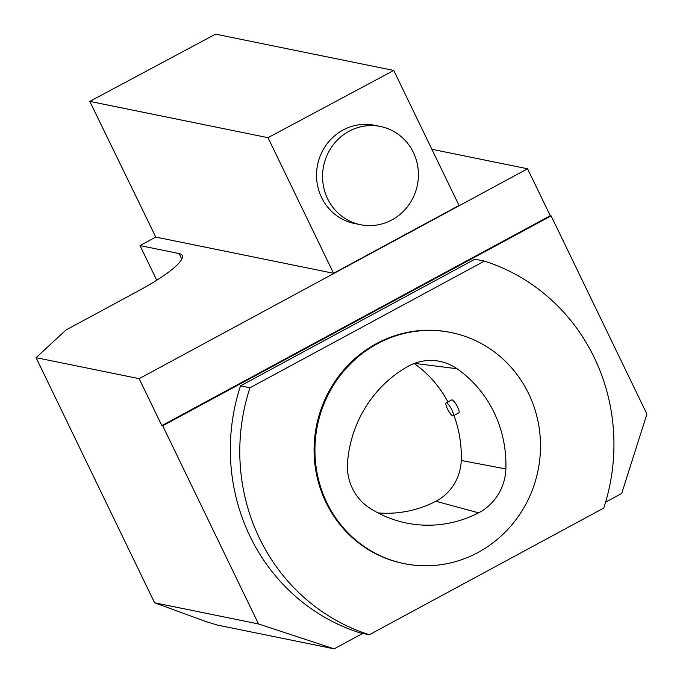 <?xml version="1.0" encoding="UTF-8"?>
<svg xmlns="http://www.w3.org/2000/svg" width="683" height="683" viewBox="0 0 683 683"><rect width="100%" height="100%" fill="white"/><g stroke="black" fill="none" stroke-linecap="round" stroke-linejoin="round"><path stroke-width="1.02" d="M362.75 633.397L334.158 648.85L258.507 623.955L162.699 425.774L551.113 215.888L646.912 414.069L621.684 493.476L605.608 502.167M240.501 385.869L474.95 259.181L484.401 261.102A195.569 186.724 -78.5 0 1 603.781 508.05L369.324 634.738L359.873 632.817A195.569 186.724 -78.5 0 1 240.501 385.869L249.944 387.799L484.401 261.102M333.56 273.285L459.036 205.489L393.758 70.451L268.009 137.693L333.56 273.285L155.767 237.069L89.789 101.391L215.538 34.15L393.758 70.451M360.479 224.69L354.46 223.469A50.107 47.844 -78.5 0 1 316.622 172.27A50.107 47.844 -78.5 0 1 374.463 125.271L380.482 126.492A50.107 47.844 101.5 0 0 322.632 173.491A50.107 47.844 101.5 0 0 360.479 224.69A50.107 47.844 101.5 0 0 417.356 185.144A50.107 47.844 101.5 0 0 380.482 126.492M268.009 137.693L89.789 101.391M162.699 425.774L161.845 425.603L139.153 378.664L36.088 357.67L66.02 329.983L139.17 290.463A70.742 13.122 -25.8 0 0 182.241 255.476A70.742 13.122 -25.8 0 0 179.083 253.555L140.006 245.59L155.767 237.069M258.507 623.955L154.58 602.782L36.088 357.67M154.58 602.782L205.745 621.504L217.348 625.056L334.158 648.85M156.749 280.218L140.006 245.59M431.861 149.278L527.558 168.778L139.153 378.664M551.113 215.888L550.25 215.708L527.558 168.778M550.25 215.708L161.845 425.603M369.324 634.738A195.569 186.724 -78.5 0 1 249.944 387.799M451.25 332.57L450.396 332.39A117.903 112.567 101.5 0 0 316.562 425.449A117.903 112.567 101.5 0 0 403.329 563.449L404.191 563.629A117.903 112.567 101.5 0 0 516.903 518.44A117.903 112.567 101.5 0 0 528.608 393.579A117.903 112.567 101.5 0 0 451.25 332.57A117.903 112.567 101.5 0 0 317.416 425.629A117.903 112.567 101.5 0 0 404.191 563.629M505.864 468.939A117.903 112.567 101.5 0 0 457.047 368.743A50.107 47.844 101.5 0 0 436.078 360.761A50.107 47.844 101.5 0 0 407.666 366.575A117.903 112.567 101.5 0 0 347.579 461.99A50.107 47.844 101.5 0 0 369.674 508.058A117.903 112.567 101.5 0 0 397.702 520.864A117.903 112.567 101.5 0 0 478.587 512.839A50.107 47.844 101.5 0 0 505.864 468.939L461.238 460.479A114.343 109.178 101.5 0 0 453.956 415.452M446.153 402.919L451.514 400.025C453.512 398.428 461.281 412.011 458.592 412.95L453.162 415.887A7.368 1.716 61.6 0 1 450.362 413.693A7.368 1.716 61.6 0 1 447.51 408.963A7.368 1.716 61.6 0 1 446.153 402.919A7.368 1.716 61.6 0 1 451.164 408.588A7.368 1.716 61.6 0 1 453.162 415.887M447.903 401.971A114.343 109.178 101.5 0 0 414.188 363.51M377.998 512.899A114.343 109.178 101.5 0 0 435.891 501.262A46.555 44.446 101.5 0 0 461.238 460.479M181.789 259.139L179.083 253.555M414.53 363.382L457.047 368.743M435.891 501.262L478.587 512.839"/></g></svg>
